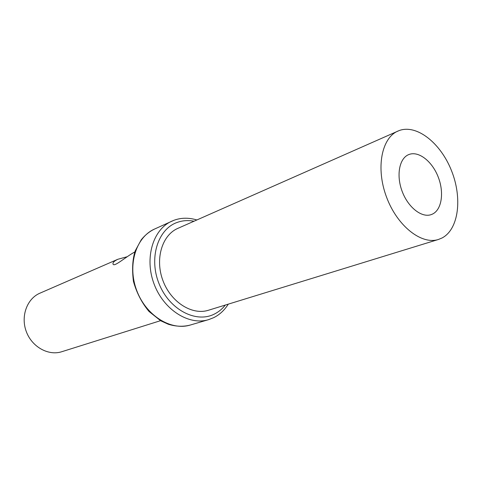 <?xml version="1.0" encoding="UTF-8"?>
<svg xmlns="http://www.w3.org/2000/svg" width="482" height="482" viewBox="0 0 482 482"><rect width="100%" height="100%" fill="white"/><g stroke="black" fill="none" stroke-linecap="round" stroke-linejoin="round"><path stroke-width="0.72" d="M438.445 239.47L208.441 310.251C192.083 315.535 170.881 302.184 162.928 280.59C154.782 259.075 162.042 235.096 177.858 228.366L399.241 130.538C416.87 124.067 440.699 143.166 451.495 170.664C462.527 198.06 458.744 229.233 442.09 237.963L438.445 239.47C421.509 245.073 397.198 225.986 386.528 197.09C375.647 168.272 381.497 137.924 397.963 131.056M432.553 214.056L431.143 214.635C421.636 218.021 408.037 207.314 402.121 191.27C396.071 175.273 399.325 158.271 408.724 154.595L408.82 154.559C418.448 150.637 431.944 161.084 438.054 176.629C444.302 192.107 441.916 209.543 432.553 214.056M134.84 251.917C125.115 257.255 113.589 267.817 112.993 263.871C112.776 262.461 114.403 260.925 117.879 259.268L127.013 256.773M160.542 320.675L61.774 351.715C48.429 356.071 31.957 346.98 26.311 331.61C20.503 316.306 26.986 298.641 39.922 293.183L117.879 259.268M154.475 229.089C149.474 231.505 145.076 235.053 141.268 239.747L135.219 250.857C132.532 259.057 131.935 269.221 133.424 281.337C136.635 292.839 141.841 302.889 149.034 311.493L160.675 320.753L168.26 324.235C176.014 326.609 183.365 326.874 190.306 325.031C170.887 331.05 145.956 315.571 136.683 290.393C127.182 265.299 135.864 237.271 154.475 229.089L173.809 220.346M213.363 317.789L208.501 319.674C188.914 325.76 163.579 309.775 154.047 283.91C144.293 258.129 152.945 229.45 171.731 221.208L173.894 220.31C181.081 217.647 188.733 217.533 196.861 219.967M225.311 305.058C222.196 309.028 218.473 312.071 214.135 314.186C195.855 323.398 169.435 309.601 159.168 283.994C148.619 258.503 157.632 229.384 176.924 222.521C182.365 220.515 188.058 220.081 194.005 221.226M190.306 325.031L208.501 319.674L213.574 317.71C219.503 314.83 224.407 310.306 228.293 304.136"/></g></svg>
